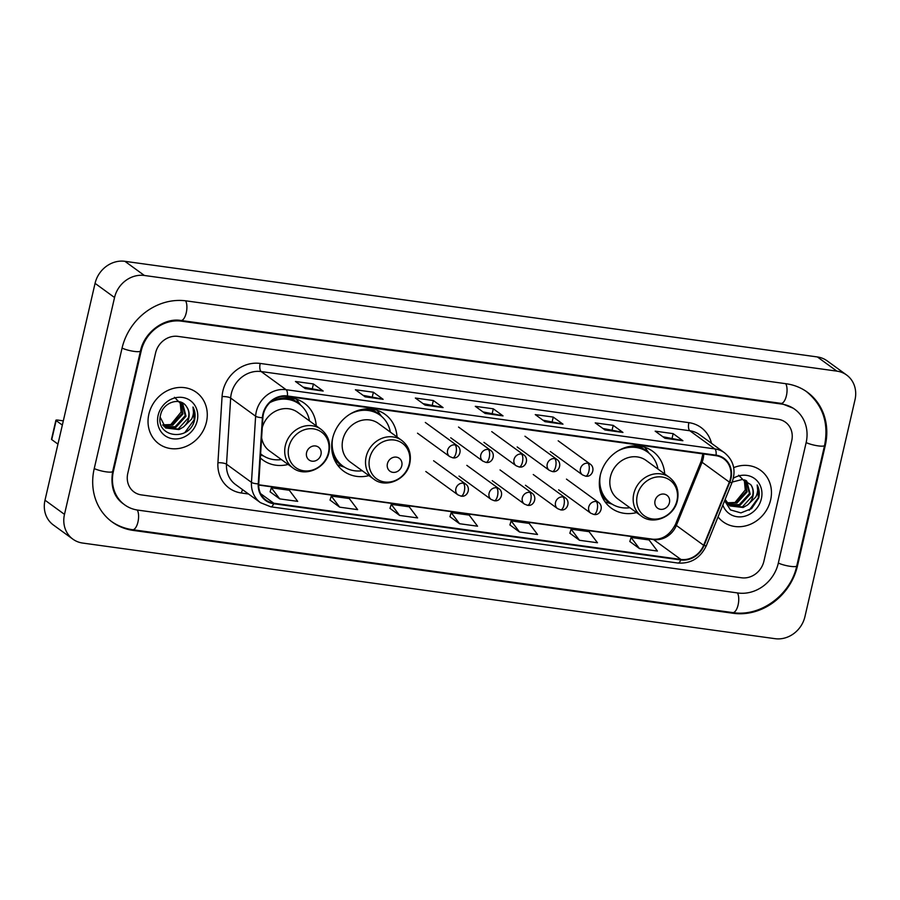<?xml version="1.0" encoding="UTF-8"?>
<svg xmlns="http://www.w3.org/2000/svg" width="900" height="900" viewBox="0 0 900 900"><rect width="100%" height="100%" fill="white"/><g stroke="black" fill="none" stroke-linecap="round" stroke-linejoin="round"><path stroke-width="1.35" d="M664.673 473.94A35.168 31.331 126 0 0 652.714 451.294A35.168 31.331 126 0 0 600.255 475.346A35.168 31.331 126 0 0 611.347 508.174A35.168 31.331 126 0 0 636.581 512.572M397.035 436.973A35.168 31.331 126 0 0 385.065 414.326A35.168 31.331 126 0 0 332.606 438.379A35.168 31.331 126 0 0 343.699 471.206A35.168 31.331 126 0 0 368.933 475.605M260.359 457.976A35.168 31.331 126 0 0 262.879 460.046A35.168 31.331 126 0 0 288.113 464.445M316.215 425.812A35.168 31.331 126 0 0 304.245 403.166A35.168 31.331 126 0 0 270.079 402.446M148.871 414.146A31.849 28.372 126 0 0 158.929 443.88A31.849 28.372 126 0 0 206.438 422.1A31.849 28.372 126 0 0 196.391 392.366A31.849 28.372 126 0 0 148.871 414.146A31.849 28.372 126 0 0 158.929 443.88A31.849 28.372 126 0 0 206.438 422.1A31.849 28.372 126 0 0 196.391 392.366A31.849 28.372 126 0 0 148.871 414.146M718.031 516.904A31.849 28.372 126 0 0 723.105 521.809A31.849 28.372 126 0 0 770.614 500.017A31.849 28.372 126 0 0 760.567 470.295A31.849 28.372 126 0 0 733.68 467.64A31.849 28.372 126 0 1 760.567 470.295L760.567 470.295A31.849 28.372 126 0 1 770.614 500.017A31.849 28.372 126 0 1 723.105 521.809A31.849 28.372 126 0 1 718.031 516.904M263.407 414.113A21.229 18.922 -54 0 1 287.28 396.473L715.961 455.681A21.229 18.922 -54 0 1 723.758 458.798A21.229 18.922 -54 0 1 729.349 482.096L703.643 545.288A21.229 18.922 -54 0 1 680.873 559.44L273.757 503.213A21.229 18.922 -54 0 1 265.961 500.096A21.229 18.922 -54 0 1 258.739 483.84L262.879 417.679A21.229 18.922 -54 0 1 263.407 414.113M262.924 414.045A21.758 19.395 126 0 0 262.395 417.701L258.244 483.863A21.758 19.395 126 0 0 273.645 503.719L680.76 559.946A21.758 19.395 126 0 0 704.092 545.434L729.81 482.254A21.758 19.395 126 0 0 716.074 455.175L287.392 395.966A21.758 19.395 126 0 0 262.924 414.045M662.873 436.759L682.549 440.561A5.31 2.171 97.9 0 1 682.898 440.73L673.155 433.642L655.166 431.156L664.909 438.244L682.898 440.73M672.143 438.041L673.155 433.642M602.921 428.479L622.586 432.281A5.31 2.171 97.9 0 1 622.946 432.45L613.204 425.363L595.215 422.876L604.957 429.964L622.946 432.45M612.18 429.761L613.204 425.363M542.959 420.199L562.635 424.001A5.31 2.171 97.9 0 1 562.984 424.17L553.241 417.082L535.252 414.596L545.006 421.684L562.984 424.17M552.229 421.481L553.241 417.082M303.142 387.079L322.808 390.87A5.31 2.171 97.9 0 1 323.168 391.039L313.425 383.951L295.436 381.476L305.179 388.564L323.168 391.039M312.412 388.35L313.425 383.951M363.094 395.359L382.77 399.15A5.31 2.171 97.9 0 1 383.119 399.319L373.376 392.231L355.387 389.756L365.141 396.844L383.119 399.319M372.364 396.641L373.376 392.231M423.056 403.639L442.721 407.43A5.31 2.171 97.9 0 1 443.081 407.599L433.339 400.522L415.35 398.036L425.093 405.124L443.081 407.599M432.315 404.921L433.339 400.522M483.007 411.919L502.673 415.721A5.31 2.171 97.9 0 1 503.032 415.89L493.29 408.803L475.301 406.316L485.044 413.404L503.032 415.89M492.277 413.201L493.29 408.803M791.719 440.786A19.901 17.741 126 0 0 785.43 422.201A19.901 17.741 126 0 0 778.117 419.276L177.964 336.386A19.901 17.741 126 0 0 155.588 352.924L127.778 473.389A19.901 17.741 126 0 0 134.055 491.974A19.901 17.741 126 0 0 141.368 494.899L741.521 577.789A19.901 17.741 126 0 0 763.898 561.251L791.719 440.786A19.901 17.741 126 0 0 785.43 422.201A19.901 17.741 126 0 0 778.117 419.276L177.964 336.386A19.901 17.741 126 0 0 155.588 352.924L127.778 473.389A19.901 17.741 126 0 0 134.055 491.974A19.901 17.741 126 0 0 141.368 494.899L741.521 577.789A19.901 17.741 126 0 0 763.898 561.251L791.719 440.786M569.858 533.216L579.488 540.281L597.476 542.767L589.106 531.675L571.118 529.189L569.835 533.273M629.809 541.496L639.439 548.561L657.428 551.048L649.069 539.955L631.08 537.469L629.798 541.553M389.993 508.376L399.623 515.441L417.611 517.928L409.241 506.824L391.252 504.349L389.97 508.421M330.041 500.085L339.671 507.161L357.649 509.647L349.29 498.544L331.301 496.058L330.019 500.141M270.079 491.805L279.709 498.881L297.697 501.368L289.327 490.264L271.35 487.777L270.067 491.861M509.906 524.936L519.536 532.001L537.525 534.488L529.155 523.395L511.166 520.909L509.884 524.993M459.574 523.721L477.562 526.207L469.204 515.104L451.215 512.629L449.933 516.701L459.574 523.721L451.215 512.629M399.623 515.441L391.252 504.349M339.671 507.161L331.301 496.058M279.709 498.881L271.35 487.777M519.536 532.001L511.166 520.909M579.488 540.281L571.118 529.189M639.439 548.561L631.08 537.469M778.286 563.243L806.107 442.766A35.831 31.927 126 0 0 794.801 409.32A35.831 31.927 126 0 0 781.627 404.066L181.474 321.165A35.831 31.927 126 0 0 141.199 350.933L113.389 471.397A35.831 31.927 126 0 0 124.695 504.855A35.831 31.927 126 0 0 137.858 510.109L738.011 592.999A35.831 31.927 126 0 0 778.286 563.243M855 399.803A26.539 23.648 126 0 0 846.63 375.019A26.539 23.648 126 0 0 836.876 371.126L144.394 275.479A26.539 23.648 126 0 0 114.547 297.529L64.485 514.373A26.539 23.648 126 0 0 72.866 539.145A26.539 23.648 126 0 0 82.62 543.049L775.102 638.685A26.539 23.648 126 0 0 804.938 616.646L855 399.803M846.63 375.019L827.134 360.855A26.539 23.648 126 0 0 817.38 356.951L124.897 261.315A26.539 23.648 126 0 0 95.062 283.354L45 500.197A26.539 23.648 126 0 0 53.37 524.981L72.866 539.145M825.289 445.421A57.06 50.839 126 0 0 807.289 392.152A57.06 50.839 126 0 0 786.319 383.771L186.165 300.881A57.06 50.839 126 0 0 122.017 348.289L94.196 468.754A57.06 50.839 126 0 0 112.207 522.023A57.06 50.839 126 0 0 133.178 530.404L733.331 613.294A57.06 50.839 126 0 0 797.479 565.886L825.289 445.421L824.681 444.983M174.476 397.294L180.248 403.234L181.091 412.043L170.46 425.002M180.585 402.064L182.925 413.978L172.778 425.081L163.001 425.295M180.157 401.929L182.149 413.415L172.001 424.519L162.709 424.89M181.62 402.48L182.632 403.256L186.019 416.228L175.871 427.331L164.284 426.769M181.564 402.446L185.243 415.665L175.095 426.769L163.946 426.42M186.593 406.755C180.653 396.562 163.136 402.131 160.627 414.754C154.35 436.916 188.449 442.406 194.287 421.088L194.569 420.007C195.604 415.305 195.075 410.974 192.982 407.014C194.029 410.951 193.567 414.979 191.61 419.096L183.476 426.994A14.996 13.365 126 0 0 188.764 418.23A14.996 13.365 126 0 0 186.593 406.755C188.82 410.04 189.405 413.764 188.347 417.915L178.189 429.019L165.375 427.725M183.476 426.994L178.965 429.581L165.746 428.006L160.189 417.173M158.107 415.429A21.634 19.271 126 0 0 172.879 438.795A21.634 19.271 126 0 0 197.201 420.829A21.634 19.271 126 0 0 182.43 397.451A21.634 19.271 126 0 0 158.107 415.429M192.982 407.014L194.209 419.749L185.006 432.349M57.949 444.116L51.739 439.605A3.319 0.652 -167 0 1 51.502 439.267L55.901 420.255A3.319 0.652 13 0 0 56.137 420.581L62.336 425.093M63.315 420.863L57.915 420.109A3.319 0.652 13 0 0 55.901 420.255M320.974 454.567A7.965 7.099 126 0 0 315.529 445.961A7.965 7.099 126 0 0 306.585 452.576A7.965 7.099 126 0 0 312.019 461.183A7.965 7.099 126 0 0 320.974 454.567M261.63 437.715A23.884 21.285 126 0 0 269.516 450.923L292.871 467.91A23.884 21.285 126 0 1 285.334 445.601A23.884 21.285 126 0 1 320.963 429.266L297.619 412.29A23.884 21.285 126 0 0 262.271 427.5M309.51 420.93A31.511 28.08 126 0 0 299.183 403.988A31.511 28.08 126 0 0 269.921 402.593M299.183 403.988L298.204 403.279A31.511 28.08 126 0 0 279.832 398.565M260.618 453.87A31.511 28.08 126 0 0 261.135 454.264L262.102 454.973A31.511 28.08 126 0 0 281.407 459.574M260.618 453.803A31.511 28.08 126 0 0 262.102 454.973M296.224 399.105A34.504 30.746 -54 0 1 297.686 400.984L300.656 405.146M401.794 465.728A7.965 7.099 126 0 0 396.349 457.132A7.965 7.099 126 0 0 387.405 463.748A7.965 7.099 126 0 0 392.839 472.343A7.965 7.099 126 0 0 401.794 465.728M401.782 440.426L378.439 423.45A23.884 21.285 126 0 0 342.799 439.785A23.884 21.285 126 0 0 350.336 462.082L373.691 479.07C385.853 488.767 406.744 479.565 409.793 463.399C411.626 453.825 408.949 446.164 401.782 440.426A23.884 21.285 126 0 0 366.154 456.772A23.884 21.285 126 0 0 373.691 479.07M390.33 432.101A31.511 28.08 126 0 0 380.002 415.147A31.511 28.08 126 0 0 349.864 414.225M380.002 415.147L379.024 414.439A31.511 28.08 126 0 0 360.652 409.725M331.796 449.404A31.511 28.08 126 0 0 341.955 465.424L342.923 466.132A31.511 28.08 126 0 0 362.228 470.734M332.764 437.749A31.511 28.08 126 0 0 342.923 466.132M344.486 467.179L339.615 465.637A34.504 30.746 -54 0 1 337.376 464.827M377.044 410.276A34.504 30.746 -54 0 1 378.506 412.155L381.476 416.317M669.431 502.695A7.965 7.099 126 0 0 663.986 494.089A7.965 7.099 126 0 0 655.043 500.704A7.965 7.099 126 0 0 660.476 509.31A7.965 7.099 126 0 0 669.431 502.695M669.431 477.394L646.076 460.418A23.884 21.285 126 0 0 610.447 476.752A23.884 21.285 126 0 0 617.974 499.05L641.329 516.038C653.501 525.735 674.381 516.521 677.43 500.366C679.264 490.793 676.597 483.131 669.431 477.394A23.884 21.285 126 0 0 633.791 493.74A23.884 21.285 126 0 0 641.329 516.038M657.967 469.069A31.511 28.08 126 0 0 647.64 452.115A31.511 28.08 126 0 0 617.501 451.192M647.64 452.115L646.661 451.406A31.511 28.08 126 0 0 628.29 446.692M599.445 486.371A31.511 28.08 126 0 0 609.592 502.391L610.571 503.1A31.511 28.08 126 0 0 629.876 507.701M600.401 474.716A31.511 28.08 126 0 0 610.571 503.1M612.124 504.146L607.252 502.605A34.504 30.746 -54 0 1 605.014 501.784M644.681 447.233A34.504 30.746 -54 0 1 646.144 449.111L649.114 453.274M738.653 475.223L744.424 481.162L745.268 489.96L734.636 502.931M744.761 479.981L747.113 491.895L736.954 502.999L727.178 503.224M744.334 479.846L746.336 491.332L736.178 502.436L726.885 502.819M745.808 480.397L746.809 481.185L750.206 494.145L740.048 505.249L728.471 504.697M745.74 480.375L749.43 493.582L739.271 504.686L728.134 504.349M724.613 500.726L730.451 509.906L740.914 512.887L751.624 508.601L758.745 497.936C759.78 493.234 759.251 488.891 757.17 484.942C758.205 488.88 757.755 492.907 755.786 497.025L747.653 504.911A14.996 13.365 126 0 0 752.951 496.147A14.996 13.365 126 0 0 750.78 484.673C753.008 487.969 753.581 491.681 752.524 495.832L742.365 506.936L729.551 505.642M747.653 504.911L743.141 507.499L729.934 505.935L725.153 499.399M722.857 505.069A21.634 19.271 126 0 0 742.826 516.634A21.634 19.271 126 0 0 761.377 498.746A21.634 19.271 126 0 0 754.627 478.598A21.634 19.271 126 0 0 733.399 478.192M750.78 484.673L742.466 479.441L732.206 482.062M757.17 484.942L758.385 497.678L749.194 510.277M729.349 482.096L702.067 462.262A21.229 18.922 126 0 0 703.17 458.775A21.229 18.922 126 0 0 703.732 453.994M680.873 559.44L653.591 539.595A21.229 18.922 126 0 0 676.35 525.442L702.067 462.262A11.947 1.451 -157.9 0 1 701.179 461.205L702.866 453.87M248.546 493.999L241.403 493.009A33.176 29.565 -54 0 1 217.924 462.735L222.075 396.574A33.176 29.565 -54 0 1 260.19 363.442L688.871 422.651A6.638 2.723 -82.1 0 0 689.839 430.762L261.157 371.554A26.539 23.648 126 0 0 231.322 393.604A26.539 23.648 126 0 0 230.67 398.059L226.519 464.22A26.539 23.648 126 0 0 235.553 484.549L260.494 502.684A26.539 23.648 -54 0 1 251.471 482.366A6.638 1.744 3.6 0 0 258.244 483.863M688.871 422.651A33.176 29.565 -54 0 1 711.506 443.317M699.592 434.666A26.539 23.648 126 0 0 689.839 430.762L714.791 448.909A26.539 23.648 -54 0 1 724.545 452.801L699.592 434.666M217.924 462.735A6.638 1.744 -176.4 0 1 226.519 464.22L251.471 482.366L255.623 416.205A26.539 23.648 -54 0 1 256.275 411.75A26.539 23.648 -54 0 1 286.11 389.7A6.638 2.723 97.9 0 1 287.392 395.966M262.395 417.701A6.638 1.744 3.6 0 1 255.623 416.205L230.67 398.059A6.638 1.744 -176.4 0 0 222.075 396.574M260.494 502.684L270.81 506.812A6.638 2.723 -82.1 0 0 273.645 503.719M680.76 559.946A6.638 2.723 97.9 0 1 677.925 563.04C690.885 563.873 700.346 558.09 706.32 545.704L732.026 482.524C736.222 470.374 733.725 460.474 724.545 452.801M704.092 545.434A6.638 0.81 22.1 0 0 706.32 545.704M729.81 482.254A6.638 0.81 22.1 0 0 732.026 482.524M716.074 455.175A6.638 2.723 -82.1 0 0 714.791 448.909L286.11 389.7L261.157 371.554A6.638 2.723 -82.1 0 1 260.19 363.442M242.662 489.724A6.638 2.723 -82.1 0 0 241.403 493.009M703.643 545.288L676.35 525.442A11.947 1.451 -157.9 0 1 675.461 524.385L701.179 461.205M273.757 503.213L260.584 493.627M258.694 485.055L653.591 539.595A11.947 4.894 -82.1 0 0 652.59 539.179C662.299 539.977 669.926 535.05 675.461 524.385M502.673 415.721L484.841 413.257M442.721 407.43L424.89 404.978M382.77 399.15L364.928 396.686M322.808 390.87L304.976 388.406M562.635 424.001L544.804 421.537M622.586 432.281L604.755 429.817M682.549 440.561L664.706 438.098M785.722 383.692A10.62 4.354 97.9 0 1 786.409 395.685A10.62 4.354 97.9 0 1 781.065 403.369L793.339 408.262M805.826 391.084C822.712 404.662 828.967 422.775 824.58 445.421A10.62 2.07 -167 0 1 818.134 445.871A10.62 2.07 -167 0 1 806.153 442.575M824.58 445.421L796.77 565.886A10.62 2.07 -167 0 1 790.324 566.336A10.62 2.07 -167 0 1 778.342 563.04M796.77 565.886C790.762 594.799 760.567 617.119 732.758 612.596A10.62 4.354 -82.1 0 0 738.101 604.924A10.62 4.354 -82.1 0 0 737.415 592.92M110.745 520.965C117.248 525.656 124.538 528.57 132.604 529.706A10.62 4.354 -82.1 0 0 137.947 522.023A10.62 4.354 -82.1 0 0 137.261 510.019M94.241 468.551A10.62 2.07 13 0 0 106.234 471.848A10.62 2.07 13 0 0 112.68 471.397L140.49 350.933C144.248 332.077 164.632 317.486 180.911 320.479L781.065 403.369M122.062 348.086A10.62 2.07 13 0 0 134.044 351.382A10.62 2.07 13 0 0 140.49 350.933M185.569 300.803A10.62 4.354 97.9 0 1 186.255 312.795A10.62 4.354 97.9 0 1 180.911 320.479M817.38 356.951L836.876 371.126M45 500.197L64.485 514.373M95.062 283.354L114.547 297.529M124.897 261.315L144.394 275.479M796.871 565.447L797.479 565.886M732.285 612.54L733.331 613.294M132.131 529.639L133.178 530.404M780.592 403.301L781.627 404.066M112.781 470.959L113.389 471.397M140.591 350.494L141.199 350.933M180.45 320.423L181.474 321.165M56.137 420.581L51.739 439.605M328.466 452.576A21.938 19.552 126 0 0 313.481 428.873A21.938 19.552 126 0 0 288.81 447.098A21.938 19.552 126 0 0 303.795 470.812A21.938 19.552 126 0 0 328.466 452.576M260.595 454.174A31.815 28.35 126 0 0 262.553 455.287M299.621 404.314A31.815 28.35 126 0 0 288.079 397.733M409.286 463.736A21.938 19.552 126 0 0 394.301 440.032A21.938 19.552 126 0 0 369.63 458.269A21.938 19.552 126 0 0 384.615 481.973A21.938 19.552 126 0 0 409.286 463.736M333.551 457.504A31.815 28.35 126 0 0 343.373 466.447M380.441 415.474A31.815 28.35 126 0 0 368.899 408.892M676.935 500.704A21.938 19.552 126 0 0 661.939 477A21.938 19.552 126 0 0 637.279 495.225A21.938 19.552 126 0 0 652.264 518.94A21.938 19.552 126 0 0 676.935 500.704M601.189 494.46A31.815 28.35 126 0 0 611.01 503.415M648.079 452.441A31.815 28.35 126 0 0 636.536 445.86M455.04 444.87A6.638 5.917 126 0 0 447.581 450.382A6.638 5.917 126 0 0 449.674 456.57L452.666 457.785A6.638 2.723 -82.1 0 0 456.007 452.981A6.638 2.723 97.9 0 0 455.04 444.87A6.638 5.917 126 0 1 457.47 445.838C462.892 449.662 459.191 459.326 452.666 457.785M488.25 449.46A6.638 5.917 126 0 0 480.791 454.973A6.638 5.917 126 0 0 482.884 461.16L485.876 462.364A6.638 2.723 -82.1 0 0 489.229 457.571A6.638 2.723 97.9 0 0 488.25 449.46A6.638 5.917 126 0 1 490.691 450.428C496.103 454.252 492.412 463.916 485.876 462.364M521.471 454.039A6.638 5.917 126 0 0 514.012 459.551A6.638 5.917 126 0 0 516.105 465.75L519.097 466.954A6.638 2.723 -82.1 0 0 522.439 462.161A6.638 2.723 97.9 0 0 521.471 454.039A6.638 5.917 126 0 1 523.901 455.017C529.324 458.831 525.623 468.506 519.097 466.954M554.681 458.629A6.638 5.917 126 0 0 547.222 464.141A6.638 5.917 126 0 0 549.315 470.34L552.308 471.544A6.638 2.723 -82.1 0 0 555.649 466.74A6.638 2.723 97.9 0 0 554.681 458.629A6.638 5.917 126 0 1 557.123 459.608C562.534 463.421 558.844 473.096 552.308 471.544M587.903 463.219A6.638 5.917 126 0 0 580.433 468.731A6.638 5.917 126 0 0 582.536 474.93L585.529 476.134A6.638 2.723 -82.1 0 0 588.87 471.33A6.638 2.723 97.9 0 0 587.903 463.219A6.638 5.917 126 0 1 590.332 464.197C595.755 468.011 592.054 477.675 585.529 476.134M463.331 483.176A6.638 5.917 126 0 0 455.873 488.689A6.638 5.917 126 0 0 457.965 494.887L460.957 496.091A6.638 2.723 -82.1 0 0 464.299 491.287A6.638 2.723 97.9 0 0 463.331 483.176A6.638 5.917 126 0 1 465.772 484.155C471.184 487.969 467.494 497.632 460.957 496.091M496.541 487.766A6.638 5.917 126 0 0 489.082 493.279A6.638 5.917 126 0 0 491.175 499.466L494.179 500.681A6.638 2.723 -82.1 0 0 497.52 495.877A6.638 2.723 97.9 0 0 496.541 487.766A6.638 5.917 126 0 1 498.983 488.734C504.394 492.559 500.704 502.223 494.179 500.681M529.762 492.356A6.638 5.917 126 0 0 522.304 497.858A6.638 5.917 126 0 0 524.396 504.056L527.389 505.26A6.638 2.723 -82.1 0 0 530.73 500.468A6.638 2.723 97.9 0 0 529.762 492.356A6.638 5.917 126 0 1 532.204 493.324C537.615 497.137 533.914 506.812 527.389 505.26M562.972 496.935A6.638 5.917 126 0 0 555.514 502.447A6.638 5.917 126 0 0 557.606 508.646L560.599 509.85A6.638 2.723 -82.1 0 0 563.951 505.046A6.638 2.723 97.9 0 0 562.972 496.935A6.638 5.917 126 0 1 565.414 497.914C570.825 501.728 567.135 511.402 560.599 509.85M596.194 501.525A6.638 5.917 126 0 0 588.735 507.037A6.638 5.917 126 0 0 590.827 513.236L593.82 514.44A6.638 2.723 -82.1 0 0 597.161 509.636A6.638 2.723 97.9 0 0 596.194 501.525A6.638 5.917 126 0 1 598.624 502.504C604.046 506.317 600.345 515.981 593.82 514.44M270.81 506.812L677.925 563.04M258.694 484.774L652.59 539.179M123.233 503.786C113.873 497.059 110.351 486.27 112.68 471.397M732.758 612.596L132.604 529.706M320.963 429.266C328.129 435.004 330.806 442.665 328.973 452.228C325.924 468.394 305.032 477.608 292.871 467.91M263.666 456.019L260.539 455.029M425.317 422.46L457.47 445.838M417.51 433.192L449.674 456.57M458.527 427.05L490.691 450.428M450.731 437.782L482.884 461.16M491.749 431.629L523.901 455.017M483.941 442.361L516.105 465.75M524.959 436.219L557.123 459.608M517.163 446.951L549.315 470.34M558.18 440.809L590.332 464.197M550.373 451.541L582.536 474.93M433.609 460.766L465.772 484.155M425.801 471.499L457.965 494.887M466.83 465.356L498.983 488.734M459.022 476.089L491.175 499.466M500.04 469.935L532.204 493.324M492.233 480.668L524.396 504.056M533.261 474.525L565.414 497.914M525.454 485.257L557.606 508.646M566.471 479.115L598.624 502.504M558.664 489.848L590.827 513.236"/></g></svg>
